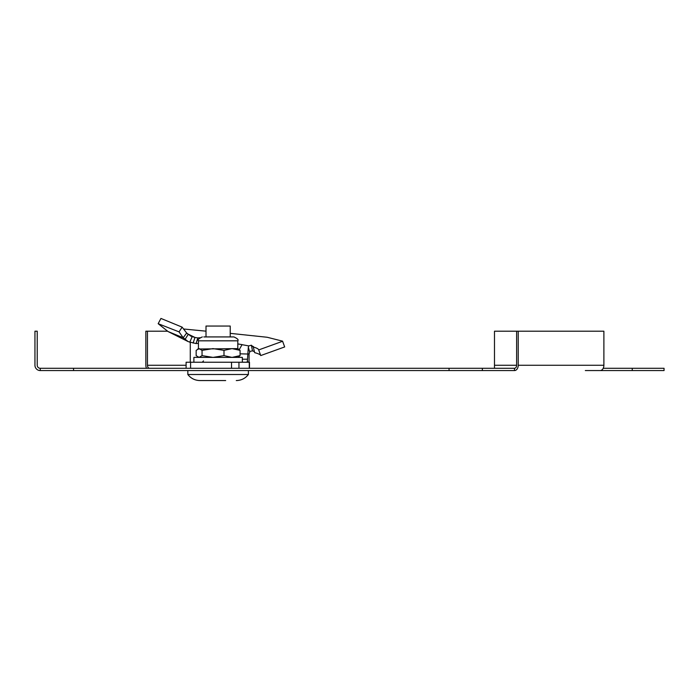 <?xml version="1.0" encoding="UTF-8"?>
<svg xmlns="http://www.w3.org/2000/svg" width="699" height="699" viewBox="0 0 699 699"><rect width="100%" height="100%" fill="white"/><g stroke="black" fill="none" stroke-linecap="round" stroke-linejoin="round"><path stroke-width="1.05" d="M632.254 368.294L632.254 370.566L664.05 370.566L664.05 368.294L603.211 368.294M632.254 370.566L585.325 370.566M73.561 368.294L73.561 370.566L40.254 370.566A5.304 5.304 0 0 1 34.95 365.271L34.95 331.204L37.222 331.204L37.222 365.271A3.032 3.032 0 0 0 40.254 368.294L514.481 368.294L514.481 370.566A5.304 3.748 -90 0 0 518.23 365.271L518.23 331.204L494.481 331.204L494.481 368.294M482.362 368.294L482.362 370.566L514.481 370.566M482.362 370.566L73.561 370.566M449.055 368.294L449.055 370.566M40.254 368.294L40.254 370.566M167.542 331.204L145.846 331.204L145.846 365.271A5.304 3.748 -90 0 0 146.519 368.294M147.454 331.204L147.454 365.271A3.032 2.141 -90 0 0 149.595 368.294M190.277 342.449L190.277 362.239M518.23 331.204L603.884 331.204L603.884 365.271A5.304 3.748 90 0 1 600.135 370.566M514.481 368.294A3.032 2.141 -90 0 0 516.622 365.271L516.622 331.204M193.885 362.239L193.885 357.39L242.343 357.39L242.343 362.239M202.046 355.634L202.046 350.374L199.101 348.609L196.157 350.374L196.157 355.634L199.101 357.39L202.046 355.634L213.02 357.39L223.995 355.634L223.995 350.374L213.02 348.609L202.046 350.374M197.738 349.011L237.8 348.609L240.072 350.374L232.033 348.609L223.995 350.374M237.8 357.39L240.072 355.634L240.072 350.374M240.072 355.634L232.033 357.39L223.995 355.634M203.837 336.927L233.903 336.927C237.477 338.543 238.77 339.836 237.8 340.824L198.429 340.824C197.459 339.836 198.752 338.543 202.326 336.927M179.049 331.876L183.199 337.748L188.258 341.645L168.031 331.527L183.199 337.748L186.659 333.012L182.133 327.141L160.945 318.438L158.166 323.689L179.049 331.876L182.133 327.141M284.668 346.94L282.606 341.269L258.7 349.928L260.744 355.564L284.668 346.94L282.606 341.269M237.8 343.891L248.765 345.909L251.395 345.219L253.283 347.019L254.663 352.663C258.403 353.633 260.421 354.603 260.744 355.564M253.37 346.442L253.283 347.019C256.734 347.988 258.534 348.958 258.7 349.928L258.656 349.745M248.765 345.909L248.328 347.193L249.718 352.165L249.971 351.361L252.505 350.863L254.41 351.641M240.072 353.834L249.062 354.043L249.718 352.165M247.874 362.239L247.367 360.911A3.032 0.786 90 0 0 247.498 359.207L248.328 347.193M248.931 362.239A9.087 2.35 90 0 0 249.062 359.207L249.062 354.043M247.367 360.911L247.158 362.126M249.482 368.294L249.482 362.239L186.1 362.239L186.1 368.294M202.317 362.239L203.488 360.911M188.258 341.645L196.087 343.576L197.808 337.932L199.949 337.731M196.087 343.576L198.429 343.375M193.125 343.095L194.96 337.451L197.808 337.932M186.659 333.012L190.906 336.193L194.96 337.451L187.332 333.711M168.031 331.527L158.166 323.689M183.4 328.976L206.004 331.169M230.224 333.353L267.149 337.259L282.579 341.156M237.8 343.952L242.09 344.616L239.259 349.57M236.279 380.562C241.269 380.439 245.314 378.421 248.398 374.507L187.83 374.507C190.923 378.421 194.96 380.439 199.949 380.562L225.672 380.562M215.982 380.562L214.689 380.562M218.997 380.562L222.658 380.562M206.004 336.927L206.004 326.049L230.224 326.049L230.224 336.927M186.1 365.271L147.454 365.271M516.622 365.271L494.481 365.271M603.884 365.271L518.23 365.271M252.505 350.863L251.395 345.219M249.281 368.294L249.281 362.239M238.953 368.294L238.953 362.239M231.535 368.294L231.535 362.239M190.582 368.294L190.582 362.239M189.761 342.274L192.146 336.717M184.99 339.522L188.162 334.445M247.498 359.207L242.343 359.207M198.429 357.39L197.738 356.997M237.8 348.609L237.8 340.824M198.429 348.609L198.429 340.824M248.398 374.507L248.398 370.566M187.83 374.507L187.83 370.566"/></g></svg>
